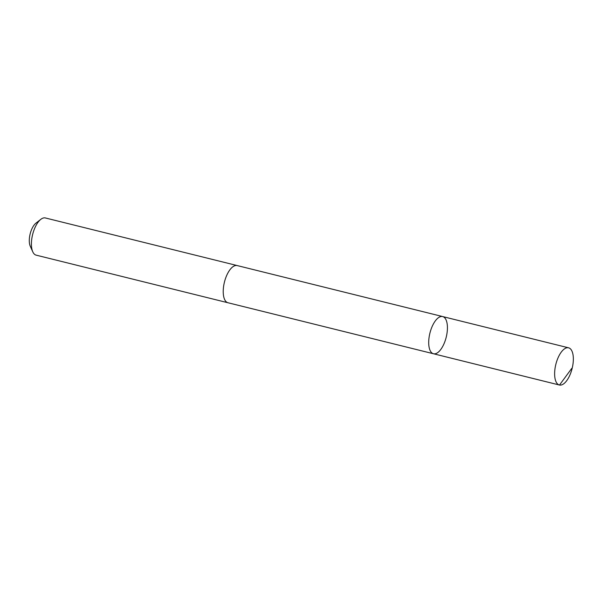 <?xml version="1.0" encoding="UTF-8"?>
<svg xmlns="http://www.w3.org/2000/svg" width="603" height="603" viewBox="0 0 603 603"><rect width="100%" height="100%" fill="white"/><g stroke="black" fill="none" stroke-linecap="round" stroke-linejoin="round"><path stroke-width="0.9" d="M228.168 302.804A19.16 8.397 -76.1 0 1 227.972 302.759A19.153 8.397 -76.1 0 1 223.721 285.618A19.153 8.397 -76.1 0 1 233.911 266.111A19.153 8.397 -76.1 0 1 237.198 265.569L442.677 316.567A19.16 8.397 103.9 0 0 439.399 317.103A19.16 8.397 103.9 0 0 429.2 336.617A19.16 8.397 103.9 0 0 433.451 353.75A19.16 8.397 103.9 0 0 446.22 337.183A19.16 8.397 103.9 0 0 442.677 316.567A19.16 8.397 103.9 0 0 439.399 317.103A19.16 8.397 103.9 0 0 429.2 336.617A19.16 8.397 103.9 0 0 433.451 353.75L559.365 385.008A19.16 8.397 -76.1 0 1 555.122 367.868A19.16 8.397 -76.1 0 1 565.312 348.353A19.16 8.397 -76.1 0 1 568.599 347.818A19.16 8.397 -76.1 0 1 572.85 364.951A19.16 8.397 -76.1 0 1 562.652 384.465A19.16 8.397 -76.1 0 1 559.365 385.008M433.451 353.75L227.972 302.751A19.16 8.397 -76.1 0 1 224.429 282.136A19.16 8.397 -76.1 0 1 237.198 265.569A19.16 8.397 -76.1 0 1 237.394 265.621M227.972 302.759L36.157 255.152A19.16 8.397 -76.1 0 1 32.766 251.805A19.16 8.397 -76.1 0 1 32.622 234.537A19.16 8.397 -76.1 0 1 40.823 219.334A19.16 8.397 -76.1 0 1 45.391 217.962L237.198 265.569M32.766 251.805L30.256 246.205A13.628 5.977 -76.1 0 1 30.15 233.919A13.628 5.977 -76.1 0 1 35.984 223.11L40.823 219.334M433.595 353.788L559.509 385.038L571.78 368.343M442.677 316.567L568.599 347.818"/></g></svg>
